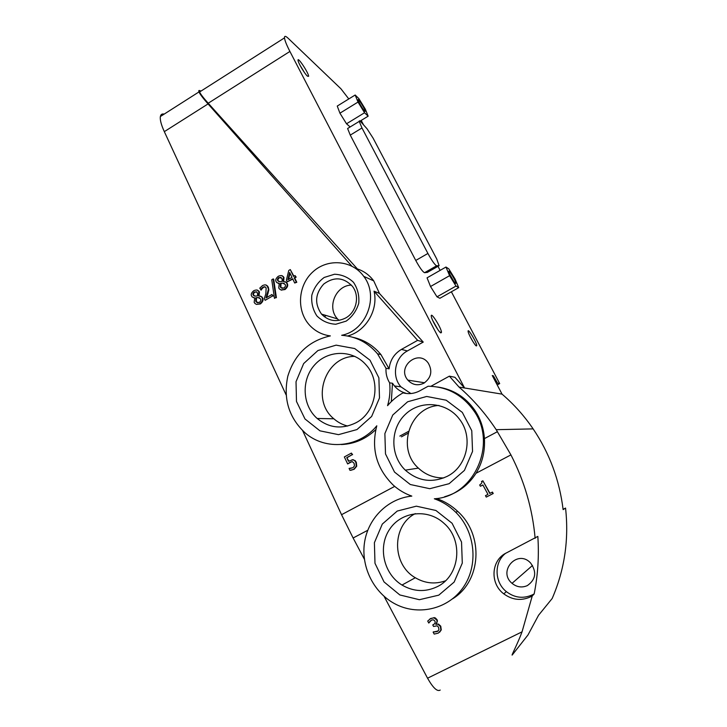 <?xml version="1.0" encoding="UTF-8"?>
<svg xmlns="http://www.w3.org/2000/svg" width="727" height="727" viewBox="0 0 727 727"><rect width="100%" height="100%" fill="white"/><g stroke="black" fill="none" stroke-linecap="round" stroke-linejoin="round"><path stroke-width="1.09" d="M364.681 111.286C361.719 107.605 359.529 103.852 358.102 100.026C357.511 97.045 365.254 109.241 365.281 111.322L364.681 111.286M362.891 109.023L359.302 102.97M455.556 283.439C454.257 282.867 448.977 273.652 448.832 271.698C448.259 268.445 455.893 280.867 455.893 283.185L455.556 283.439M453.675 281.195L449.768 274.297M458.701 287.647L456.011 286.065L449.586 275.678L445.978 267.036L448.768 268.836L455.066 279.05L458.701 287.647L439.88 298.288L436.991 296.825L456.011 286.065M436.991 296.825L430.52 286.52L449.586 275.678M430.52 286.52L427.058 277.841L445.978 267.036M358.874 98.618L365.299 109.114L368.153 116.175L364.554 112.749L358.011 102.071L355.185 95.01L358.874 98.618M360.065 121.109L368.153 116.175M350.15 126.952L346.515 123.781L364.554 112.749M346.515 123.781L339.927 113.185L358.011 102.071M339.927 113.185L337.246 106.069L355.185 95.01M436.618 265.8C434.864 264.928 431.956 260.811 427.912 253.45L361.973 127.979L359.238 121.4C359.174 120.446 359.756 120.655 361.001 122.027L367.026 128.761L373.087 138.13L436.736 258.966L439.108 265.664L436.618 265.8L424.559 272.698C422.714 271.88 419.779 267.8 415.753 260.457L350.269 135.113L347.606 128.506L348.333 128.052M427.376 272.371L424.559 272.698M438.09 624.329L440.398 626.456L440.898 630.2L438.29 633.135L434.183 634.089L433.128 632.108L437.318 631.563L438.935 629.773L438.508 627.228L437.191 625.793L433.583 626.483L432.756 624.938L433.356 624.638C435.064 623.648 435.555 622.412 434.819 620.931L433.301 619.767L431.456 620.149L428.766 623.048L427.712 621.067L430.729 618.459L433.964 617.841L436.536 619.822C437.381 620.758 437.109 622.221 435.737 624.193L438.445 624.057L440.753 626.174L441.253 629.909L439.608 632.263M435.809 624.329L438.445 624.057M433.964 617.841L435.337 617.923L436.891 619.558C437.736 620.44 437.463 621.894 436.091 623.92M429.839 618.995L434.319 617.577M428.875 622.994L429.775 621.549M431.011 620.404L430.139 621.285M432.756 624.938L434.237 624.057M433.256 632.045L438.181 630.981M433.128 632.108L433.619 631.763M492.161 492.179L492.942 493.615L486.254 497.095L485.482 495.66L487.962 494.36L482.864 484.954L480.383 486.254L479.693 484.973C481.937 483.21 482.528 482.065 481.456 481.538L482.873 480.801L489.725 493.442L492.443 492.079L493.215 493.515L486.254 497.095M480.383 486.254L482.892 485.018M482.873 480.801L489.989 493.306M347.642 463.944L344.344 456.929L351.395 453.094L352.15 454.693L346.752 457.628L348.451 461.254L352.968 459.773L354.631 460.591L355.857 462.354L356.266 466.252L353.731 469.315L349.987 470.36L349.078 468.424L353.013 467.706L354.485 465.871L354.094 463.29L352.431 461.718L350.023 462.236L347.642 463.944L351.877 461.645M349.205 468.352L351.105 468.306M352.077 459.7L355.094 460.545L356.312 462.299L356.721 466.198L354.185 469.251L350.914 470.269M346.752 457.628L348.824 461M352.15 454.693L347.215 457.583M351.395 453.094L352.604 454.657M295.026 275.578L295.671 276.923L294.208 277.787L296.28 282.094L294.689 283.021L292.636 278.714L287.229 281.876L286.383 280.113L288.773 270.453L290.282 269.572L293.563 276.433L295.026 275.578L296.189 277.123L294.726 277.978L296.789 282.285L294.689 283.021M289.646 272.471L287.874 279.777L291.981 277.36L289.646 272.471M287.229 281.876L292.817 279.095M290.282 269.572L293.899 276.233M295.671 276.923L296.189 277.123M294.208 277.787L294.726 277.978M296.28 282.094L296.789 282.285M290.028 273.261L288.537 279.386M279.75 281.694L281.84 281.467C282.33 281.349 282.34 280.277 281.867 278.25L278.859 277.505C277.469 278.741 277.087 279.759 277.723 280.558L279.75 281.694M281.031 277.323L279.395 277.696C278.005 278.932 277.623 279.95 278.259 280.74L279.068 281.631M280.34 286.838L280.849 287.638L283.93 288.092C285.52 286.565 285.902 285.329 285.075 284.384L282.621 283.076L280.458 283.348L280.34 286.838L282.194 288.41M280.458 283.348L280.995 283.53L280.876 287.02M282.621 283.076L280.995 283.53M279.213 283.594L278.05 283.303M283.003 281.331L286.102 282.33L286.683 283.239C287.792 285.138 287.065 287.174 284.502 289.355L281.058 289.991L279.422 288.964L278.75 287.928L279.259 283.439L276.705 282.53L276.178 281.712C275.169 280.149 275.869 278.341 278.287 276.269C280.795 275.269 282.349 275.342 282.948 276.505L283.457 277.287L283.121 281.376M285.229 281.676L287.21 283.421C288.31 285.329 287.583 287.365 285.029 289.528L281.276 290.064M284.193 283.33L283.148 283.257M282.058 275.824L283.984 277.478L283.639 281.358M271.753 279.768L273.143 278.941L275.851 297.534L274.47 298.343L271.753 279.768M275.851 297.534L274.47 298.343M273.143 278.941L273.688 279.132L276.387 297.707M268.29 289.755L265.991 297.97L271.953 294.48L272.643 295.934L265.155 300.315L264.319 298.543L265.837 293.808L266.137 287.937L264.801 286.729L263.083 287.092L261.547 288.492L262.102 288.674L261.166 290.1L259.775 288.146L262.52 285.575C264.792 284.584 266.3 284.666 267.036 285.811L268.836 289.928L266.764 297.525M261.547 288.492L260.702 289.873L261.257 290.046M265.219 286.883L263.637 287.265L262.102 288.674M265.155 300.315L272.643 295.934M271.953 294.48L273.188 296.098M267.672 292.845L268.218 293.017M266.055 285.093L268.29 287.056L268.836 289.928M262.038 297.688C263.119 299.588 262.402 301.614 259.857 303.777L256.458 304.395L254.977 303.504L254.177 302.332L254.723 297.916L252.269 297.034L251.66 296.125C250.67 294.571 251.369 292.763 253.759 290.709C256.168 289.737 257.667 289.791 258.276 290.855L258.867 291.745L258.43 295.825L261.366 296.671L262.592 297.852C263.674 299.76 262.947 301.787 260.42 303.931L256.458 304.395M258.021 297.516L255.886 297.77L255.759 301.26L256.349 302.141L259.294 302.514C260.875 300.996 261.257 299.769 260.448 298.833L258.021 297.516L256.449 297.934L256.322 301.414L257.721 302.859M254.323 291.945C252.941 293.172 252.569 294.181 253.196 294.98L255.195 296.125L257.258 295.907C257.749 295.789 257.758 294.717 257.294 292.699L256.904 292.109L254.886 292.118C253.514 293.335 253.132 294.353 253.759 295.153L254.641 296.08M257.349 290.218L259.43 291.918L259.057 295.798M260.457 296.062L262.592 297.852M259.494 297.734L258.585 297.679M256.386 291.736L254.886 292.118M254.668 297.988L253.696 297.761M255.886 297.77L256.449 297.934M329.767 336.01L328.604 335.656M430.893 386.291L449.368 376.159L454.92 377.286L464.553 387.982L289.909 51.444C286.574 44.956 284.766 40.439 284.484 37.877L199.58 91.984C199.071 90.73 199.534 90.43 200.961 91.102C199.016 90.057 198.344 90.33 198.98 91.92C199.97 94.183 202.997 98.19 208.058 103.925L351.786 266.073M164.184 114.094C162.066 113.603 160.794 114.412 160.376 116.529C159.867 119.719 161.185 124.762 164.32 131.642L286.102 394.879M346.161 321.125L335.801 324.242C328.477 323.86 322.179 321.098 316.917 315.963C312.846 309.757 311.147 302.832 311.819 295.198C314 287.828 318.126 281.912 324.215 277.45L334.475 274.243C341.799 274.533 348.133 277.223 353.486 282.312C357.648 288.537 359.402 295.507 358.747 303.241C356.53 310.702 352.341 316.672 346.161 321.125M345.652 317.99C356.584 312.137 360.038 295.735 352.35 286.247C343.617 277.214 334.075 276.487 323.715 284.057C315.109 293.726 314.373 303.741 321.516 314.1C328.504 321.143 336.546 322.443 345.652 317.99M351.386 285.084C335.674 285.375 326.614 307.494 337.51 318.899L338.964 320.38M403.058 392.862C397.133 396.16 391.962 400.423 387.573 405.666C389.772 398.187 390.454 390.581 389.627 382.856L392.489 383.256L394.434 385.973C397.442 389.527 401.159 391.917 405.602 393.153L403.058 392.862C408.865 394.334 414.463 393.643 419.842 390.79L428.103 386.246C446.732 386.537 461.772 394.443 473.222 409.946C498.122 442.916 474.486 496.623 434.337 498.786C442.38 501.594 449.513 506.083 455.747 512.244C475.249 531.482 478.784 564.934 463.381 587.189C448.168 609.589 417.207 616.469 393.898 603.274C372.742 591.469 360.601 565.461 364.681 541.515C368.68 517.551 388.382 498.413 411.818 496.105C404.948 493.697 398.787 490.062 393.316 485.182C376.486 468.606 370.979 448.813 376.795 425.795C359.111 447.741 325.623 450.776 305.295 433.038C288.901 417.78 283.067 398.859 287.792 376.277C294.589 354.267 308.775 340.809 330.358 335.901C322.188 334.856 315.282 331.303 309.629 325.26C296.252 310.865 297.834 285.402 312.855 271.889C327.65 258.121 352.104 260.057 363.736 276.342C379.394 296.234 366.453 330.73 341.672 335.283C355.966 336.374 367.917 342.544 377.513 353.804L380.939 354.585C373.496 345.561 364.236 339.827 353.158 337.364M410.873 393.534L400.913 386.828C391.417 376.313 394.825 357.493 407.374 350.941L423.241 342.09L417.625 340.354L401.458 349.396C394.179 353.776 390.063 360.265 389.109 368.853L386.01 368.271C385.692 373.551 386.9 378.413 389.627 382.856M386.01 368.271L377.513 353.804M438.79 595.149L454.148 582.073L462.29 563.089L461.536 542.051L452.085 523.267L435.918 510.481L416.344 506.174L397.242 511.054L382.311 524.076L374.396 542.687L374.987 563.289L384.029 581.918L399.832 594.95L419.37 599.711L438.79 595.149M449.132 483.691L464.435 470.387L472.541 451.431L471.768 430.702L462.327 412.409L446.205 400.213L426.676 396.46L407.638 401.777L392.762 415.026L384.874 433.592L385.492 453.912L394.516 472.068L410.292 484.509L429.775 488.698L449.132 483.691M356.975 429.557L371.642 416.453L379.485 397.96L378.885 377.84L370.007 360.192L354.712 348.551L336.128 345.143L317.935 350.532L303.659 363.573L296.025 381.702L296.48 401.431L304.976 418.952L319.944 430.829L338.491 434.655L356.975 429.557M199.58 91.984C200.507 94.083 203.387 97.827 208.213 103.225L357.393 268.935C364.027 271.153 369.47 275.133 373.723 280.876L379.467 293.463L374.032 291.173C378.594 309.829 365.845 331.385 347.579 336.001M324.206 316.645L326.187 315.509M379.467 293.463L423.241 342.09M423.877 383.193C431.265 377.795 432.729 371.088 428.258 363.091C418.316 348.687 396.351 367.099 407.838 380.103C412.427 384.983 417.771 386.019 423.877 383.193M389.109 368.853L380.939 354.585M374.032 291.173L417.625 340.354M497.204 384.937L499.685 383.592L451.376 291.781M440.117 270.38L437.972 266.309M363.555 124.88L361.201 120.418M401.422 436.836L408.011 433.274M449.368 376.159L459.046 387.073L502.039 394.134L492.27 375.532L493.351 375.804L497.55 383.129L499.685 383.592M348.796 98.945L340.936 88.785L288.156 38.277C285.593 35.859 284.366 35.723 284.484 37.877M307.448 76.181L308.611 76.317C308.857 73.209 297.207 55.697 298.052 60.486C298.252 63.049 304.777 73.936 307.448 76.181M440.925 332.902L441.462 332.43C441.825 328.749 430.484 310.72 431.275 316.254C431.456 319.607 438.944 332.539 440.925 332.902M476.385 345.943L476.73 345.634C477.048 342.999 467.543 327.259 468.106 331.394C468.197 333.929 474.895 345.707 476.385 345.943M302.677 430.702L341.545 514.698L394.706 486.381M341.327 444.533C354.394 444.033 365.881 439.044 375.804 429.584M470.015 336.383L472.859 341.49M432.538 320.116L437.808 329.522M299.987 65.221L304.549 72.673M527.393 585.571C535.826 579.51 536.926 572.031 530.692 563.125C517.806 548.676 497.241 571.077 512.035 583.336C516.833 587.207 521.95 587.952 527.393 585.571M399.832 436.1L408.474 431.42M496.541 383.674L497.55 383.129M492.615 376.204L493.351 375.804M534.163 593.95C537.925 574.975 539.143 555.792 537.835 536.399L506.392 552.92C491.116 559.999 489.662 583.472 503.802 593.868C512.253 599.984 521.059 601.029 530.237 596.985L532.237 595.995L534.163 593.95L532.182 594.931C523.113 598.921 514.498 597.812 506.337 591.605C494.342 582.218 493.942 562.289 505.51 553.392M459.046 387.073C473.123 399.359 485.509 413.563 496.196 429.684L510.927 454.893C524.476 481.247 532.546 509.064 535.127 538.334M444.606 496.741C457.983 492.951 468.461 485.127 476.021 473.277C482.346 462.845 485.145 451.285 484.427 438.599C483.691 428.112 480.438 418.588 474.676 410.046C465.353 396.951 452.994 389.272 437.618 387.009M452.557 598.848C481.319 581.464 484.2 535.163 457.792 511.463C451.576 505.592 444.506 501.276 436.582 498.522M384.074 596.322L427.549 678.2C433.065 687.924 437.281 691.886 440.217 690.068M532.237 595.995L522.041 631.845C517.742 643.522 510.927 656.417 512.217 655.009L527.993 634.953L538.553 615.26L552.175 598.503C564.588 569.768 569.05 539.625 565.551 508.064L563.125 509.636C559.49 480.056 549.494 453.139 533.136 428.894C524.203 415.799 513.844 404.212 502.039 394.134M391.317 401.604L392.489 383.256M355.939 422.787C342.017 429.539 329.095 428.103 317.172 418.479C302.178 405.384 301.069 379.685 314.727 364.809C328.131 349.687 352.822 349.523 366.026 364.863C381.502 381.475 376.132 412.509 355.939 422.787M347.642 426.04C342.49 424.741 337.891 422.323 333.847 418.788C310.42 399.941 325.123 356.185 354.84 356.366M447.296 476.294C432.029 483.291 418.034 481.247 405.321 470.151C389.981 455.556 390.063 428.666 405.366 414.354C420.406 399.732 446.632 401.849 459.437 419.161C473.577 436.909 467.325 466.443 447.296 476.294M443.779 477.921C434.055 478.093 425.586 474.822 418.388 468.115C396.088 448.432 409.755 406.866 439.017 405.448M437.036 586.78C425.195 592.305 413.518 591.723 402.004 585.044C383.511 573.821 377.649 546.686 389.699 529.174C401.404 511.408 427.794 508.318 443.933 523.267C463.808 540.125 459.955 576.202 437.036 586.78M445.424 580.837C435.037 584.444 425.004 583.408 415.317 577.738C391.635 564.388 391.717 525.485 415.253 513.625M411.409 495.959L405.266 497.186M563.089 509.318L565.551 508.064M367.753 530.283L353.113 537.998L364.381 559.227M353.113 537.998L341.545 514.698M415.753 260.457L427.912 253.45M350.269 135.113L361.973 127.979M427.222 272.461L439.108 265.664M353.731 469.315L354.185 469.251M356.266 466.252L356.721 466.198M355.857 462.354L356.312 462.299M352.968 459.773L353.431 459.728M350.023 462.236L350.487 462.181M277.723 280.558L278.259 280.74M278.859 277.505L279.395 277.696M281.058 289.991L281.594 290.164M284.502 289.355L285.029 289.528M286.683 283.239L287.21 283.421M283.457 277.287L283.984 277.478M263.083 287.092L263.637 287.265M267.736 286.883L268.29 287.056M258.867 291.745L259.43 291.918M259.857 303.777L260.42 303.931M255.759 301.26L256.322 301.414M253.196 294.98L253.759 295.153M164.32 131.642L208.058 103.925M289.909 51.444L208.213 103.225M530.237 596.985L532.182 594.931M401.458 349.396L407.374 350.941M510.927 454.893L476.021 473.277M427.549 678.2L522.041 631.845M484.427 438.599L497.486 431.647M365.281 111.322L364.545 111.158M455.893 283.185L455.038 282.976M347.606 128.506L359.238 121.4M355.094 460.545L354.631 460.591M278.059 281.076L278.595 281.267M280.849 287.638L281.385 287.81M286.629 282.512L286.102 282.33M283.485 276.696L282.948 276.505M267.591 285.993L267.036 285.811M258.839 291.036L258.276 290.855M261.92 296.843L261.366 296.671M256.349 302.141L256.913 302.305M253.578 295.562L254.15 295.735M321.525 314.109L337.519 318.908M363.736 276.342L373.723 280.876M475.649 345.352L476.73 345.634M439.79 332.003L441.462 332.43M307.276 76.017L308.611 76.317M512.035 583.336L532.5 565.47M424.586 382.775L407.838 380.112M506.337 591.605L503.802 593.868M394.434 385.973L400.913 386.837M317.172 418.479L333.847 418.788M405.321 470.151L418.388 468.115M402.004 585.044L415.317 577.738M457.792 511.463L455.72 512.217M473.222 409.946L474.676 410.046M533.136 428.894L496.196 429.684M198.98 91.92L160.376 116.529"/></g></svg>
